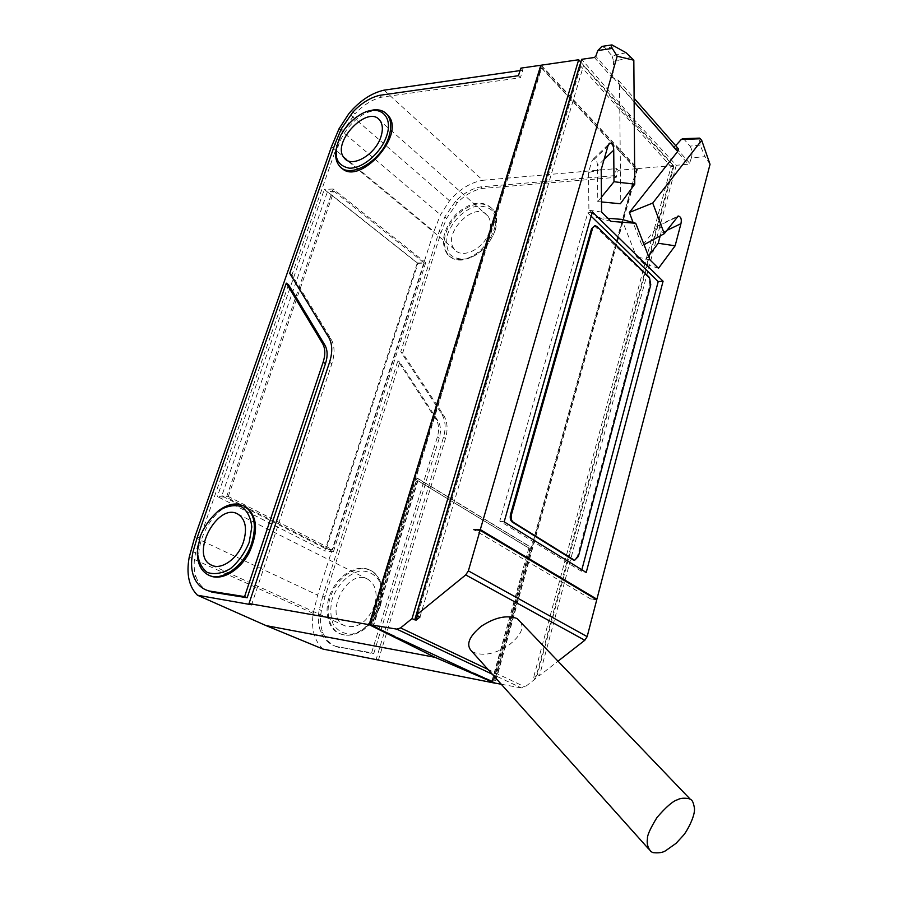 <?xml version="1.0" encoding="UTF-8"?>
<svg xmlns="http://www.w3.org/2000/svg" width="898" height="898" viewBox="0 0 898 898"><rect width="100%" height="100%" fill="white"/><g stroke="black" fill="none" stroke-linecap="round" stroke-linejoin="round"><path stroke-width="0.67" stroke-dasharray="4.49 3.37" d="M636.132 169.206L541.303 67.799L371.042 623.246L372.311 623.841L416.93 478.129L530.291 547.062L493.328 680.325L494.349 680.807L636.469 169.172L494.708 680.875L493.676 680.392L530.639 547.106L417.301 478.151L372.681 623.897L371.413 623.302L541.662 67.754L636.469 169.172M594.296 225.735L648.569 277.538L649.883 284.789L577.459 556.3L574.035 560.139M472.034 651.589C481.833 656.472 493.81 654.563 507.954 645.875C521.951 634.953 525.442 626.108 518.404 619.328M579.648 64.97L671.053 166.669L533.513 677.743L537.408 674.701L673.87 166.422L629.027 118.042L583.52 65.61L580.793 65.992L417.424 615.658M671.053 166.669L673.87 166.422M533.513 677.743L535.534 678.72L673.399 165.524L580.838 62.164M535.534 678.72L524.993 686.936L521.424 687.958L492.25 674.185M537.408 674.701L539.485 675.633L558.219 661.007M541.168 65.195L637.659 168.611L673.399 165.524M579.962 65.094L580.793 65.992M595.655 599.146L590.704 599L596.743 599.797M590.704 599L473.762 529.652M634.145 101.945L619.508 85.31L618.318 80.225L612.066 77.531L613.042 75.971L613.615 61.3L631.361 57.349M629.027 118.042L629.88 115.045L676.261 165.277L688.351 164.233L689.608 163.2L691.381 157.868L705.076 156.645L700.092 145.162L699.441 138.112M675.678 145.678L673.343 147.182L677.44 147.699M601.907 46.415L605.308 48.065L615.949 46.483M626.074 52.724L612.066 55.901L605.308 48.065M612.066 55.901L613.615 61.3M682.738 138.707L684.231 139.493L699.239 138.965M700.092 145.162L689.956 146.127L684.231 139.493M689.956 146.127C692.122 149.293 692.594 153.21 691.381 157.868M629.88 115.045L581.68 59.313M419.972 617.016L583.52 65.61M676.261 165.277L539.485 675.633M619.508 85.31L620.787 203.341M501.252 684.242L521.424 687.958M637.659 168.611L495.236 683.131M710.037 164.312L705.076 156.645M601.503 201.949L597.787 201.601L597.462 165.838C597.327 161.225 595.969 158.924 593.398 158.946L591.591 161.864L607.901 146.071M607.89 218.27L596.171 217.338L588.897 210.222L588.527 172.483L591.591 161.864M648.513 256.143L643.136 263.282L636.525 256.817L621.786 219.381M660.187 235.916L660.906 233.211C661.815 228.777 660.894 226.24 658.155 225.6L642.115 245.738L633.079 222.524M642.115 245.738L644.057 244.683M601.458 197.1L597.787 201.601M601.211 169.554L588.527 172.483M601.593 212.051L588.897 210.222M610.999 221.357L596.171 217.338M649.961 259.892L636.525 256.817M658.481 268.311L643.136 263.282M591.12 216.171L587.763 212.893L499.782 521.065L581.444 571.285L586.226 572.464M581.444 571.285L581.848 569.759M499.782 521.065L504.16 521.839M587.763 212.893L592.343 211.894M394.357 636.211L373.557 625.76L398.14 637.973M471.136 671.917L492.329 681.077L473.83 673.174M491.969 681.01L528.855 548.162L417.918 480.699L373.557 625.76M417.559 480.677L373.186 625.704M528.855 548.162L492.329 681.077M417.918 480.699L529.203 548.195M326.243 548.992L417.952 263.339L327.444 191.734L221.795 495.842L326.243 548.992L332.619 549.778L228.283 496.482L221.795 495.842M228.283 496.482L333.91 191.162L327.444 191.734M333.91 191.162L424.26 263.058L417.952 263.339M424.26 263.058L332.619 549.778M336.11 149.068L340.645 136.249C345.999 126.461 353.161 118.985 362.163 113.81L367.159 111.509M494.854 231.067C490.297 243.594 479.655 254.493 468.049 258.557C460.528 259.859 454.444 258.422 449.808 254.269C446.587 248.724 445.879 241.921 447.698 233.862C452.996 220.897 461.707 211.894 473.841 206.866C481.294 205.373 487.434 206.607 492.261 210.559C495.73 215.991 496.594 222.827 494.854 231.067M495.202 230.236C497.627 221.772 496.964 214.903 493.226 209.616C483.562 200.478 471.428 202.331 456.79 215.161C443.949 230.101 441.075 243.369 448.147 254.953C451.335 258.568 455.701 260.285 461.258 260.106C476.961 257.681 488.276 247.725 495.202 230.236M489.421 231.381C484.875 248.23 462.212 259.836 454.669 249.498C440.57 234.457 475.861 198.761 487.917 216.059C490.735 219.976 491.24 225.084 489.421 231.381M386.365 113.687C383.165 111.195 379.124 110.252 374.23 110.881C351.421 112.766 327.018 152.649 340.286 166.579L341.498 167.859M460.371 259.376C454.815 259.556 450.448 257.838 447.26 254.224C440.188 242.64 443.073 229.372 455.915 214.409C470.563 201.567 482.709 199.704 492.362 208.841C504.99 223.276 482.024 259.668 460.371 259.376M197.392 551.035C198.828 535.32 205.507 522.187 217.439 511.636M380.236 605.97C374.982 620.597 363.611 631.788 351.634 634.19C343.934 634.089 337.85 630.89 333.371 624.626C330.385 616.96 330.015 608.316 332.282 598.674C337.491 584.531 348.402 573.654 360.132 570.96C367.765 570.791 373.927 573.732 378.63 579.76C381.886 587.326 382.413 596.07 380.236 605.97M380.438 605.656C384.569 589.357 381.672 577.818 371.738 571.016C359.896 564.112 341.667 573.496 333.113 590.558C324.358 607.519 327.411 628.151 340.005 633.831L344.473 635.212C360.525 635.795 372.513 625.94 380.438 605.656M374.713 605.129C367.529 622.224 357.55 629.116 344.765 625.794C322.427 616.297 347.649 566.728 368.169 579.457C375.611 584.463 377.8 593.028 374.713 605.129M244.447 506.113L239.16 504.698C210.132 499.827 182.754 564.909 209.84 575.663M343.406 634.729L338.939 633.359C326.344 627.68 323.302 607.026 332.069 590.065C340.634 572.991 358.863 563.585 370.706 570.488C396.007 582.465 371.312 641.43 343.406 634.729M193.384 575.551L195.977 576.684C193.665 569.736 193.541 561.789 195.618 552.865L193.048 551.686M341.262 128.919L343.35 130.693L354.991 113.799L352.925 112.003M289.717 273.306L291.962 274.889L331.014 338.95C334.741 345.449 335.021 353.722 331.867 363.757L251.597 604.769M520.806 68.147L522.748 70.19L520.402 77.733L381.605 97.175C372.266 99.465 363.387 104.999 354.991 113.799M518.449 75.701L520.402 77.733M379.562 95.334L381.605 97.175M343.35 130.693L337.008 145.992L291.962 274.889M288.527 284.688L199.962 538.07L195.618 552.865M195.977 576.684C198.413 583.543 202.488 588.28 208.201 590.895M417.278 263.024L425.708 262.732L333.18 188.995L226.431 497.268L217.361 496.527L324.795 550.968L417.278 263.024L324.313 189.489L217.361 496.527M333.18 188.995L324.313 189.489M522.748 70.19L520.043 70.583M384.007 90.159L482.821 180.285L616.589 168.6L614.602 175.649L480.767 186.874C471.742 188.558 463.301 193.396 455.454 201.365L444.779 216.923L439.245 231.213L400.766 351.758L441.625 413.888C445.509 420.152 446.138 427.931 443.511 437.225L376.139 659.458M541.067 65.52L637.322 168.644L494.91 682.974M378.327 660.344L445.464 438.482C448.102 429.188 447.462 421.409 443.567 415.145L402.663 353.026L441.008 232.683L446.542 218.416L457.194 202.881C465.029 194.922 473.471 190.107 482.484 188.423L616.23 177.333L618.206 170.294L637.322 168.644M618.206 170.294L616.589 168.6M323.056 649.097C314.311 640.835 311.034 628.926 313.234 613.39L317.634 595.116L433.869 231.538L440.491 214.824L449.539 200.782C459.495 189.242 470.597 182.406 482.821 180.285M425.708 262.732L333.405 551.776L226.431 497.268M333.405 551.776L324.795 550.968M324.941 596.889L322.831 595.902L397.881 360.772L436.013 419.344C438.909 424.069 439.369 429.929 437.382 436.899L371.615 652.846L335.493 646.313C329.802 643.72 325.604 639.196 322.898 632.753C320.305 626.209 319.8 618.812 321.405 610.55L324.941 596.889L399.756 362.152L437.876 420.668C440.772 425.371 441.232 431.208 439.257 438.157L373.703 653.789L337.255 646.672M322.831 595.902L319.284 609.574C317.668 617.846 318.161 625.255 320.754 631.799C323.46 638.254 327.658 642.788 333.349 645.381M616.23 177.333L614.602 175.649M373.703 653.789L371.615 652.846M339.399 647.604L335.493 646.313M397.881 360.772L399.756 362.152M482.484 188.423L480.767 186.874M402.663 353.026L400.766 351.758M649.479 277.504L648.569 277.538M649.883 284.789L650.781 284.767M595.868 226.464L596.8 226.408M578.391 556.401L577.459 556.3M487.928 669.358L524.993 686.936M594.409 57.472L612.066 77.531M613.042 75.971L595.767 56.293M673.343 147.182L688.351 164.233M689.608 163.2L674.948 146.497M612.986 77.329L674.353 147.149M604.085 159.451L597.462 165.838M666.743 230.438L660.906 233.211M656.573 226.812L676.71 217.215M328.724 337.401L331.014 338.95M329.555 362.242L331.867 363.757M334.909 144.241L337.008 145.992M197.414 536.881L199.962 538.07M313.234 613.39L189.231 557.164M331.508 146.632L433.869 231.538M194.675 537.408L317.634 595.116M339.051 128.74L440.491 214.824M449.539 200.782L348.952 113.507M445.464 438.482L443.511 437.225M439.257 438.157L437.382 436.899M437.876 420.668L436.013 419.344M321.405 610.55L319.284 609.574M320.754 631.799L322.898 632.753M457.194 202.881L455.454 201.365M444.779 216.923L446.542 218.416M441.008 232.683L439.245 231.213M443.567 415.145L441.625 413.888M651.005 851.585L648.726 849.048M618.318 80.225L634.111 98.252M593.398 158.946L608.833 143.983M658.155 225.6L677.631 216.317M340.645 135.542L340.645 136.249M361.164 114.136L362.163 113.81M487.917 216.059L380.09 120.747M454.669 249.498L347.066 160.327M340.286 166.579L339.219 165.703M493.226 209.616L492.362 208.841M448.147 254.953L447.26 254.224M368.169 579.457L238.15 514.262M344.765 625.794L211.513 565.168M371.738 571.016L370.706 570.488M340.005 633.831L338.939 633.359"/><path stroke-width="1.35" d="M574.035 560.139L573.07 559.836L574.686 560.217L578.391 556.401L650.781 284.767L649.479 277.504L596.8 226.408L595.228 225.679L591.569 228.653L594.981 225.69M573.07 559.836L512.287 522.075C510.356 520.481 509.783 517.888 510.558 514.318L591.569 228.653M510.558 514.318L511.512 514.408C510.738 517.978 511.31 520.571 513.241 522.176L512.287 522.075M574.002 559.948L513.241 522.176M511.512 514.408L592.5 228.597M652.969 852.629C658.56 853.257 662.803 852.606 665.71 850.675L676.071 843.334L683.378 835.365C686.611 831.896 695.153 816.394 694.491 808.537C693.604 802.879 692.246 799.837 690.439 799.4L689.204 798.726C684.197 797.794 680.291 798.142 677.474 799.759C672.838 801.106 666.002 807.033 656.954 817.55C650.32 828.416 647.155 835.432 647.458 838.597C646.594 843.559 647.772 847.892 651.005 851.596L652.969 852.629M690.427 799.4L517.125 618.531C506.91 614.771 495.011 617.319 481.44 626.164C468.666 636.704 465.523 645.179 472.034 651.589L648.726 849.048M414.797 619.609L579.816 64.948L414.797 619.609L416.077 620.181L419.972 617.016L416.346 615.085L465.714 574.922L468.374 570.87L587.157 636.637L584.8 640.274L558.219 661.007M580.838 62.164L578.671 59.751L412.047 618.587L414.55 619.811M492.25 674.185L396.793 629.128L400.587 627.915L412.047 618.587M468.374 570.87L480.104 530.291L596.743 599.797L587.157 636.637M578.671 59.751L541.168 65.195L369.538 624.671L396.793 629.128M417.424 615.658L416.077 620.181M480.104 530.291L473.762 529.652L480.295 529.618L596.901 599.19L595.655 599.146M601.503 201.949L620.372 203.745L634.763 184.157L633.831 60.211L626.074 52.724L611.987 44.9C610.853 45.147 610.954 46.314 612.279 48.402L597.832 50.546L595.767 56.293L594.409 57.472L581.68 59.313L416.346 615.085M597.832 50.546L601.907 46.415L611.763 44.934M681.29 139.448L682.738 138.707L699.441 138.112L700.35 138.775L681.29 139.448L675.678 145.678M677.44 147.699L678.518 148.922L677.698 151.481L634.145 101.945M700.35 138.775L701.697 140.312L652.723 203.06L629.397 212.444L677.698 151.481M473.83 673.174L495.236 683.131L501.252 684.242M596.901 599.19L710.037 164.312L701.697 140.312M633.831 60.211L617.195 56.226L612.279 48.402M644.057 244.683L664.295 233.671L678.259 216.014C680.953 216.687 681.851 219.235 680.953 223.669L675.128 245.805L658.481 268.311L649.961 259.892L635.728 223.265L621.786 219.381L607.89 218.27M660.187 235.916L658.223 243.257L648.513 256.143M633.079 222.524L629.397 212.444M664.295 233.671L652.723 203.06M608.833 143.983L609.697 143.152L607.901 146.071L601.211 169.554L601.593 212.051L610.999 221.357L635.728 223.265M609.697 143.152C612.256 143.175 613.592 145.51 613.727 150.168L613.996 181.744L634.763 184.157M617.195 56.226L480.295 529.618M592.343 211.894L663.083 281.242L586.226 572.464L504.16 521.839L592.343 211.894M613.996 181.744L601.458 197.1M658.223 243.257L675.128 245.805M581.848 569.759L658.223 281.568L663.083 281.242M658.223 281.568L591.12 216.171M369.538 624.671L394.357 636.211M470.776 671.861L397.78 637.917M367.159 111.509L373.198 109.96C379.618 109.186 384.467 110.97 387.745 115.314C391.36 120.669 391.708 127.875 388.812 136.945C381.403 161.416 349.053 179.757 339.219 165.703C335.987 161.618 334.943 156.072 336.11 149.068M386.522 136.182C393.941 115.775 379.057 103.584 361.164 114.136C352.577 119.064 345.741 126.203 340.645 135.542C332.507 154.344 335.369 165.221 349.232 168.173C362.41 168.858 380.976 153.042 386.522 136.182M380.909 136.833C375.398 154.905 351.488 168.476 344.248 157.981C330.52 142.928 368.506 103.248 380.09 120.747C382.806 124.721 383.076 130.075 380.909 136.833M341.498 167.859C358.751 186.548 405.301 136.013 388.778 116.235L386.365 113.687M217.439 511.636C224.399 506.045 231.224 503.52 237.903 504.059L244.582 506.191C254.46 513.14 256.839 525.487 251.709 543.234C244.638 565.617 221.986 582.129 208.538 575.09C200.759 571.005 197.044 562.99 197.392 551.035M249.173 542.459L251.799 527.014C250.789 517.506 247.264 510.681 241.236 506.539C234.176 504.541 226.554 506.012 218.394 510.917C210.637 517.63 204.564 526.093 200.187 536.342L197.38 551.428C198.121 560.913 201.399 567.906 207.236 572.419C214.24 574.787 221.963 573.541 230.404 568.67C238.464 561.822 244.716 553.078 249.173 542.459M243.515 541.752C238.251 558.32 221.436 570.511 211.513 565.168C189.085 555.671 217.731 501.32 238.15 514.262C245.558 519.392 247.343 528.552 243.515 541.752M208.538 575.09L209.84 575.663C221.559 581.287 240.002 570.533 249.397 552.27C258.59 531.167 257.412 516.024 245.828 506.82L244.447 506.113M286.282 283.128L322.584 343.552L324.885 345.09L288.527 284.688L286.282 283.128L197.414 536.881L193.048 551.686C190.96 560.633 191.072 568.58 193.384 575.551C195.809 582.409 199.884 587.146 205.597 589.761L212.141 592.175L247.163 597.754L244.582 596.609L209.537 591.041M434.879 657.28L369.145 624.682L540.809 65.251L520.806 68.147L518.449 75.701L379.562 95.334C370.212 97.635 361.333 103.18 352.925 112.003L341.262 128.919L334.909 144.241L289.717 273.306L328.724 337.401C332.44 343.9 332.72 352.184 329.555 362.242L249.015 603.568L251.597 604.769L197.437 595.217L266.089 625.614L434.879 657.28L494.865 683.142L323.056 649.097L266.089 625.614M322.584 343.552C325.345 348.446 325.525 354.643 323.145 362.163L244.582 596.609M324.885 345.09C327.647 349.984 327.837 356.18 325.469 363.679L247.163 597.754M205.597 589.761L212.141 592.175M369.145 624.682L249.015 603.568M520.043 70.583L384.007 90.159C371.368 93.078 359.683 100.857 348.952 113.507L339.051 128.74L331.508 146.632L194.675 537.408L189.231 557.164C186.155 573.912 188.894 586.596 197.437 595.217M584.8 640.274L465.714 574.922M400.587 627.915L487.928 669.358M613.727 150.168L604.085 159.451M680.953 223.669L666.743 230.438M323.145 362.163L325.469 363.679M573.755 560.105L574.686 560.217M634.111 98.252L678.518 148.922M677.631 216.317L678.259 216.014M347.066 160.327L344.248 157.981M388.778 116.235L387.745 115.314M245.828 506.82L244.582 506.191"/></g></svg>
